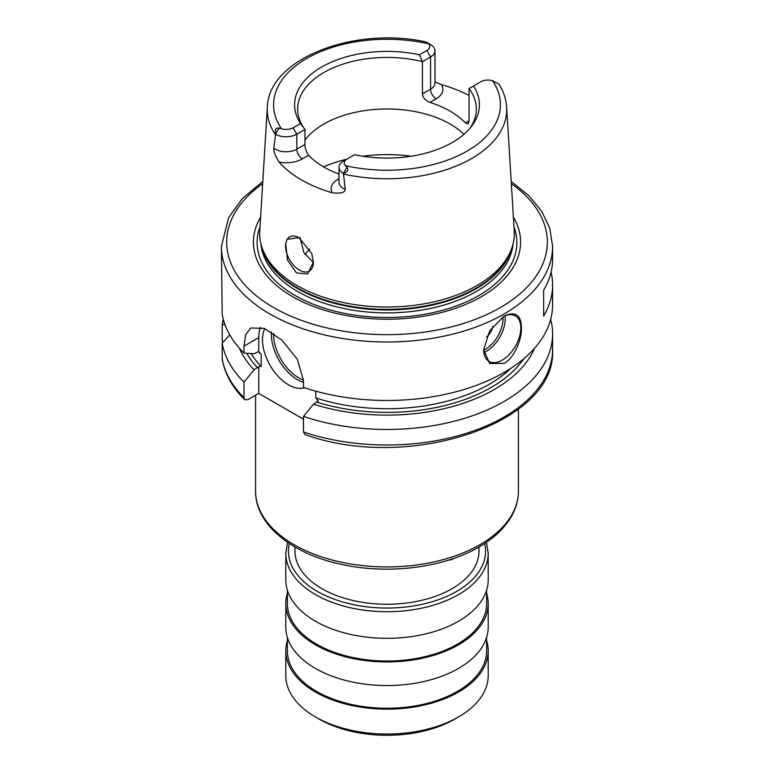 <?xml version="1.0" encoding="UTF-8"?>
<svg xmlns="http://www.w3.org/2000/svg" width="774" height="774" viewBox="0 0 774 774"><rect width="100%" height="100%" fill="white"/><g stroke="black" fill="none" stroke-linecap="round" stroke-linejoin="round"><path stroke-width="1.16" d="M304.995 254.511A89.368 51.597 180 0 1 308.071 250.824A89.368 51.597 180 0 1 309.716 249.112M300.031 237.579L303.805 252.401L313.393 262.638M285.712 243.404A19.718 11.378 60 0 0 285.519 245.958A19.718 11.378 -120 0 0 294.13 265.801A19.718 11.378 -120 0 0 309.319 271.084A19.718 11.378 -120 0 0 313.402 262.057L307.675 273.957L296.5 272.932L287.493 260.064L285.712 243.404L287.164 239.33L298.996 237.647L311.758 253.533L313.402 262.144M512.02 247.438L511.092 250.215A126.385 72.969 0 0 1 476.368 287.986A126.385 72.969 180 0 1 349.964 306.156A126.385 72.969 180 0 1 262.908 250.215L261.98 247.438A127.323 73.511 180 0 0 349.693 303.795A127.323 73.511 180 0 0 477.036 285.49A127.323 73.511 0 0 0 512.02 247.438A127.323 73.511 0 0 0 514.246 230.913L506.651 107.189C506.119 99.091 503.516 91.371 498.843 84.008M434.998 81.947L441.286 84.55A122.06 70.473 180 0 1 469.044 95.492M498.388 83.776L492.525 80.738A9.878 5.708 0 0 0 480.896 81.734L473.514 86.001A92.406 53.348 180 0 1 471.356 126.52A92.406 53.348 180 0 1 354.54 154.694L347.149 158.96A9.878 5.708 0 0 0 345.417 165.665L346.897 167.281C348.861 170.096 347.69 172.089 343.395 173.26L345.281 189.398C345.04 192.62 340.676 193.752 332.201 192.784A121.005 69.863 180 0 1 279.114 162.134C275.263 155.98 273.503 151.317 273.832 148.144L275.612 134.125C274.654 129.539 275.796 127.526 279.037 128.097L281.475 128.755A9.878 5.708 0 0 0 293.104 127.749L300.486 123.492A92.406 53.348 180 0 1 321.665 67.019A92.406 53.348 180 0 1 419.46 54.799L426.851 50.533A9.878 5.708 0 0 0 428.583 43.818L427.103 42.609L430.818 44.757A15.141 8.737 180 0 1 434.998 50.794A15.141 8.737 180 0 1 430.567 56.976L422.43 61.668L422.43 93.857C422.894 97.776 425.39 100.62 429.918 102.41A89.368 51.597 180 0 1 465.387 122.882L468.038 124.024L469.044 120.773L465.387 122.882M430.605 44.64L426.029 41.97C354.782 26.064 268.501 58.485 267.349 107.189A119.728 69.118 0 0 0 275.534 134.86M343.433 161.098L347.149 158.96L343.433 161.098A15.141 8.737 180 0 0 339.002 167.281A15.141 8.737 180 0 0 343.182 173.318M339.002 174.024A89.368 51.597 180 0 1 308.613 155.284C306.281 152.217 305.062 148.627 304.956 144.515L304.956 129.49L296.819 134.192A15.141 8.737 180 0 1 275.67 134.337M261.98 247.438A127.323 73.511 180 0 1 259.754 230.913L267.349 107.189M287.164 239.33A19.718 11.378 60 0 1 289.602 236.931A19.718 11.378 60 0 1 299.228 237.782M300.486 123.492L304.956 129.49A89.368 51.597 0 0 1 297.632 109.037A89.368 51.597 0 0 1 323.803 72.553A89.368 51.597 0 0 1 422.43 61.668L419.46 54.799M469.895 128.31A89.368 51.597 0 0 0 476.368 109.037A89.368 51.597 0 0 0 469.044 88.584L469.044 120.773M473.514 86.001L469.044 88.584M304.956 140.104A89.368 51.597 180 0 1 323.803 124.082A89.368 51.597 0 0 1 463.926 134.299M513.404 217.165A133.573 77.119 0 0 1 481.457 296.626A133.573 77.119 180 0 1 316.353 307.549A133.573 77.119 180 0 1 260.596 217.165M262.792 181.474L242.504 198.367L228.62 217.629L221.403 246.393L222.196 314.167A165.597 95.608 180 0 0 244.013 353.079L254.046 353.737L258.758 351.502L258.758 337.599A42.057 24.284 -120 0 1 260.441 327.17M551.088 272.148A165.597 95.608 180 0 1 552.597 285.026L552.597 304.859A165.597 95.608 0 0 1 504.097 372.468A165.597 95.608 180 0 1 303.485 387.416L303.485 380.45L297.313 359.242L281.823 340.009L264.292 328.408L250.786 327.983L245.706 334.591L244.013 346.113L244.013 353.079M504.097 316.14C515.378 310.945 521.163 314.883 521.463 327.963C521.889 338.751 514.613 358.004 504.097 363.354L489.7 363.519L483.644 349.771L489.7 330.759L504.087 316.14M503.139 316.711A26.287 15.18 120 0 1 515.378 315.908A26.287 15.18 120 0 1 519.402 336.971A26.287 15.18 120 0 1 502.229 360.133A26.287 15.18 -60 0 1 489.091 361.439A26.287 15.18 -60 0 1 483.644 349.587M552.597 285.026A165.597 95.608 180 0 1 543.658 316.005L543.658 290.25A165.597 95.608 180 0 0 552.597 259.271L552.597 246.393L549.84 228.485L541.732 211.331L528.7 195.522L511.208 181.474M244.719 399.703L244.013 397.623L244.013 382.075A165.597 95.608 180 0 1 222.196 343.163L222.235 359.271C224.828 373.91 232.326 387.387 244.719 399.703L247.854 399.694L258.758 393.405L258.758 366.615L261.177 366.363L261.177 354.56L258.758 351.502M244.013 382.075L254.046 369.827L258.758 366.615M258.758 393.405L303.485 419.227M315.811 391.18L315.811 397.904L318.23 400.951L313.518 404.173L303.485 416.412L303.485 431.96L304.898 434.466C407.308 472.053 556.99 423.784 552.597 349.403A165.597 95.608 0 0 1 469.441 432.318A165.597 95.608 0 0 1 303.485 431.96M264.824 328.621A36.794 21.246 -120 0 0 288.499 384.813A36.794 21.246 -120 0 0 304.414 387.726M254.046 369.827A151.917 87.704 180 0 1 239.437 348.242M313.518 404.173A151.917 87.704 0 0 0 534.563 348.242M222.196 343.163L229.801 334.919M550.682 319.362A165.597 95.608 180 0 1 552.597 333.855A165.597 95.608 180 0 1 469.441 416.77A165.597 95.608 180 0 1 303.485 416.412M225.021 324.732L222.196 324.548A165.597 95.608 180 0 1 223.318 319.362M222.196 324.548L222.196 340.096L222.786 342.514M453.4 558.557L452.055 559.515L448.059 560.299M479 547.024L479 551.146A92 53.116 180 0 1 452.055 588.695A92 53.116 180 0 1 351.793 600.208A92 53.116 180 0 1 295 551.146L295 547.015M488.201 553.284L488.201 579.9A101.2 58.427 0 0 1 458.556 621.212A101.2 58.427 180 0 1 348.271 633.877A101.2 58.427 180 0 1 285.799 579.9L285.799 553.284A101.2 58.427 0 0 0 348.271 607.261A101.2 58.427 0 0 0 458.556 594.596A101.2 58.427 0 0 0 488.201 553.284L486.478 542.303M486.614 590.175L486.614 603.507A99.614 57.518 0 0 1 457.444 644.181A99.614 57.518 180 0 1 348.881 656.642A99.614 57.518 180 0 1 287.386 603.507L287.386 590.175M486.614 593.232A101.2 58.427 0 0 1 488.201 603.507A101.2 58.427 0 0 1 458.556 644.819A101.2 58.427 180 0 1 348.271 657.484A101.2 58.427 180 0 1 285.799 603.507A101.2 58.427 180 0 1 287.386 593.232M488.201 603.507L488.201 627.114A101.2 58.427 0 0 1 458.556 668.426A101.2 58.427 180 0 1 348.271 681.091A101.2 58.427 180 0 1 285.799 627.114L285.799 603.507M486.614 637.389L486.614 650.721A99.614 57.518 0 0 1 457.444 691.395A99.614 57.518 180 0 1 348.881 703.856A99.614 57.518 180 0 1 287.386 650.721L287.386 637.389M486.614 640.446A101.2 58.427 0 0 1 488.201 650.721A101.2 58.427 0 0 1 458.556 692.033A101.2 58.427 180 0 1 348.271 704.698A101.2 58.427 180 0 1 285.799 650.721A101.2 58.427 180 0 1 287.386 640.446M285.799 650.721L285.799 675.615A101.2 58.427 0 0 0 315.444 716.927A101.2 58.427 0 0 0 458.556 716.927L454.841 719.075L458.556 716.927A101.2 58.427 0 0 0 488.201 675.615L488.201 650.721M315.444 716.927L319.159 719.075A95.937 55.389 0 0 0 454.841 719.075M486.478 336.971A10.517 6.066 120 0 0 492.825 326.289M411.236 156.222A105.138 60.701 0 0 0 362.764 156.222M346.665 159.231A105.138 60.701 0 0 0 323.609 166.865M343.317 173.995A119.728 69.118 0 0 0 471.656 158.515A119.728 69.118 0 0 0 506.651 107.189M429.918 102.41L436.139 98.82A23.027 13.293 0 0 0 441.286 84.55M345.417 165.665A113.42 65.48 0 0 0 467.206 151.046A113.42 65.48 0 0 0 492.525 80.738M428.583 43.818A113.42 65.48 0 0 0 306.794 58.437A113.42 65.48 0 0 0 281.475 128.755M346.897 167.281L343.395 173.26M339.002 178.688L337.861 179.345A7.885 4.557 -120 0 0 339.002 179.868M337.861 179.345A23.027 13.293 0 0 0 332.201 192.784M339.002 167.281L339.002 182.325A15.141 8.737 0 0 0 345.281 189.398M279.114 162.134A23.027 13.293 0 0 0 302.392 158.873L308.613 155.284M293.104 127.749L296.819 134.192L296.819 149.208L304.956 144.515M273.832 148.144A15.141 8.737 0 0 0 296.819 149.208A7.885 4.557 60 0 0 302.392 158.873M279.037 128.097L275.612 134.125M422.43 93.857L430.567 89.165A15.141 8.737 0 0 0 434.998 82.982L434.998 83.002M426.851 50.533L430.567 56.976L430.567 89.165A7.885 4.557 60 0 0 436.139 98.82M262.115 247.854A126.278 72.901 180 0 0 347.468 306.291A126.278 72.901 180 0 0 476.291 288.605A126.278 72.901 0 0 0 511.885 247.854M513.114 243.626A126.278 72.901 0 0 1 476.291 291.527A126.278 72.901 180 0 1 341.615 308.004A126.278 72.901 180 0 1 260.886 243.626M260.006 226.84A129.868 74.981 180 0 0 324.964 308.391A129.868 74.981 180 0 0 478.825 295.542A129.868 74.981 0 0 0 513.994 226.84M262.657 183.661A160.334 92.57 0 0 0 279.559 310.809A160.334 92.57 0 0 0 500.372 307.559A160.334 92.57 0 0 0 511.343 183.661M221.403 246.393A165.597 95.608 0 0 0 323.629 334.716A165.597 95.608 0 0 0 504.097 313.992A165.597 95.608 0 0 0 552.597 246.393M244.013 346.113L258.758 337.599M257.519 367.824A147.195 84.985 180 0 1 246.79 353.263M250.989 353.544A144.564 83.466 0 0 0 261.177 366.363M315.811 397.904A144.564 83.466 0 0 0 510.811 368.347M523.863 358.681A147.195 84.985 180 0 1 316.992 402.161M222.196 358.71A165.597 95.608 0 0 0 244.013 397.623M261.177 354.56A144.564 83.466 180 0 1 258.293 351.464M303.485 382.337A36.794 21.246 60 0 1 297.419 379.666A36.794 21.246 60 0 1 271.49 332.114M303.485 380.015A35.217 20.337 60 0 1 298.532 377.731A35.217 20.337 60 0 1 273.648 333.517M518.425 491.055C518.396 498.998 516.461 506.718 512.62 514.188C505.867 527.017 494.605 537.998 478.845 547.112C444.189 567.516 389.622 574.569 343.637 564.827C292.756 554.784 255.13 524.849 255.575 491.055A131.425 75.881 0 0 0 336.709 561.15A131.425 75.881 0 0 0 479.928 544.702A131.425 75.881 0 0 0 518.425 491.055L518.425 409.156M289.321 543.512A98.569 56.908 0 0 0 343.25 602.133A98.569 56.908 0 0 0 456.699 591.384A98.569 56.908 0 0 0 484.679 543.512M483.856 352.48A26.287 15.18 120 0 0 486.623 351.125A26.287 15.18 120 0 0 504.996 315.85M483.663 350.138A24.71 14.261 120 0 0 485.501 349.19A24.71 14.261 120 0 0 502.877 316.876M434.998 82.982L434.998 50.794M552.597 333.855L552.597 349.403M255.575 395.233L255.575 491.055M287.522 542.303L285.799 553.284"/></g></svg>
